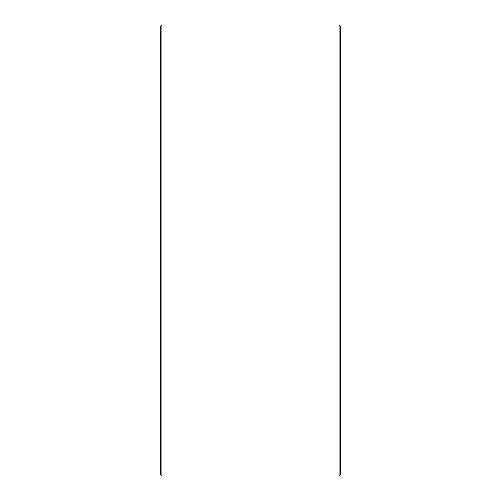 <?xml version="1.0" encoding="UTF-8"?>
<svg xmlns="http://www.w3.org/2000/svg" width="501" height="501" viewBox="0 0 501 501"><rect width="100%" height="100%" fill="white"/><g stroke="black" fill="none" stroke-linecap="round" stroke-linejoin="round"><path stroke-width="0.75" d="M160.32 474.447L160.32 26.553L161.823 25.05L161.823 475.95L160.32 474.447M339.177 25.05L340.68 26.553L340.68 474.447L339.177 475.95L339.177 25.05L161.823 25.05M339.177 475.95L161.823 475.95"/></g></svg>
